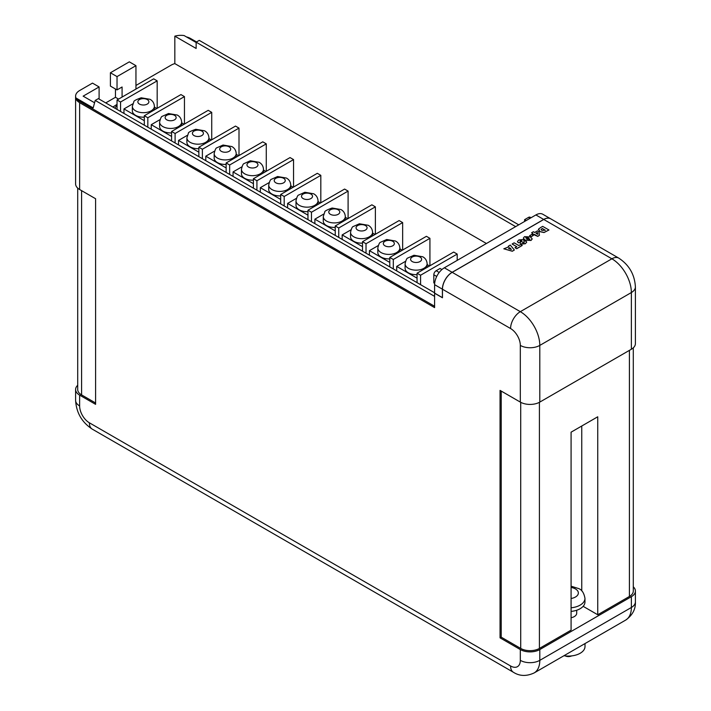 <?xml version="1.0" encoding="UTF-8"?>
<svg xmlns="http://www.w3.org/2000/svg" width="711" height="711" viewBox="0 0 711 711"><rect width="100%" height="100%" fill="white"/><g stroke="black" fill="none" stroke-linecap="round" stroke-linejoin="round"><path stroke-width="1.07" d="M434.599 284.667L434.599 293.128L442.393 297.625L442.393 289.173L434.599 284.667A13.776 7.954 -60 0 1 444.339 267.798L535.898 214.935A13.776 7.954 -60 0 1 542.795 214.251L550.581 218.748A13.776 7.954 120 0 0 543.693 219.432L452.134 272.295A13.776 7.954 120 0 0 442.393 289.173M524.602 221.459L524.602 219.655L528.504 217.406A3.306 1.911 -60 0 1 530.157 217.246L531.028 217.753M524.602 219.655L526.158 220.561M434.661 283.36L433.817 282.871L433.817 274.775A3.306 1.911 -60 0 1 436.154 270.722L440.056 268.474L441.913 269.549M512.124 243.997L514.142 242.833L518.834 245.535L520.612 244.513L522.23 245.446L516.648 248.663L515.031 247.73L516.808 246.708L512.124 243.997L516.737 246.753M515.031 247.73L516.648 248.663M522.23 245.446L516.648 248.752M540.609 227.556L542.671 226.365L548.972 230L544.022 232.444L539.916 231.582L538.627 228.995L540.609 227.556M538.387 229.786L538.627 228.995M542.271 228.462L541.027 229.52L541.942 230.417L545.337 230.231L542.271 228.462L541.035 229.564M548.972 230L544.022 232.541L539.916 231.67L538.627 229.084M545.266 230.275L542.271 228.551M529.579 235.697L531.197 236.719L529.579 235.697L531.766 234.434L533.374 235.368L531.197 236.719M533.374 235.368L531.197 236.63M524.54 236.647L530.477 236.959L532.21 238.905L531.001 240.38L525.056 240.078L523.323 238.132L524.54 236.647M529.535 239.545L528.611 238.025L525.98 237.492L526.913 239.003L529.855 239.136M529.535 239.634L528.611 238.114L525.669 237.892M532.21 238.949L531.001 240.469L525.056 240.167L523.323 238.176M508.303 246.21L510.267 245.073L514.373 249.979L512.32 251.161L503.797 248.806L508.863 246.815L508.303 246.21L508.809 246.841M511.36 249.419L509.787 247.775L508.516 248.512L511.36 249.419M514.373 249.979L512.32 251.25L503.797 248.806M511.236 249.383L509.787 247.863L508.614 248.539M531.597 232.755L533.374 231.724L534.672 232.47L537.418 230.888L538.902 231.742L539.436 235.323L537.747 236.301L534.272 234.292L533.543 234.71L532.166 233.919L532.894 233.501L531.597 232.755L532.815 233.546M537.8 234.328L537.445 232.461L536.005 233.288L537.8 234.328L537.445 232.55L536.076 233.332M539.436 235.323L537.747 236.39L532.166 233.919M521.776 241.598L521.803 240.629L520.159 240.665L520.105 241.607L521.776 241.598L521.803 240.629L520.159 240.753L520.105 241.696M520.159 240.753L520.105 241.607M523.492 239.545L523.963 240.931L526.016 241.198L526.7 242.095L525.331 243.651L521.083 244.042L520.63 242.86L518.239 242.584L517.43 241.544L518.87 239.918L523.492 239.545M524.167 240.451L523.963 240.931M520.505 243.322L520.63 242.86M524.034 242.904L524.185 242.095L522.745 242.158L522.647 242.984L524.034 242.904L524.185 242.184L522.745 242.247L522.647 243.073M522.745 242.247L522.647 242.984M521.776 241.687L521.803 240.718M526.7 242.14L525.331 243.74L521.083 244.131L520.63 242.949L518.239 242.673L517.43 241.589M524.034 242.993L524.185 242.184M132.344 106.33L133.846 101.833C133.464 101.006 135.925 99.656 141.222 97.789L150.021 99.309C152.687 100.766 154.145 103.104 154.394 106.33A11.021 6.363 180 0 1 147.586 112.205A11.021 6.363 180 0 1 135.579 110.827A11.021 6.363 180 0 1 132.344 106.33L132.344 110.827A11.021 6.363 0 0 0 135.579 115.324A11.021 6.363 0 0 0 144.315 117.164M159.619 122.07C160.464 118.39 161.335 116.471 162.25 116.32L168.498 113.538L177.297 115.049C179.963 116.515 181.412 118.853 181.661 122.07A11.021 6.363 180 0 1 174.862 127.953A11.021 6.363 180 0 1 162.855 126.576A11.021 6.363 180 0 1 159.619 122.07L159.619 126.576A11.021 6.363 0 0 0 162.855 131.073A11.021 6.363 0 0 0 171.591 132.913M186.895 137.818L188.397 133.33C188.015 132.504 190.468 131.153 195.774 129.286L204.572 130.797C207.23 132.264 208.687 134.601 208.936 137.818A11.021 6.363 180 0 1 202.137 143.702A11.021 6.363 180 0 1 190.121 142.316A11.021 6.363 180 0 1 186.895 137.818L186.895 142.316A11.021 6.363 0 0 0 190.121 146.821A11.021 6.363 0 0 0 198.867 148.661M214.171 153.567C215.015 149.879 215.886 147.968 216.802 147.817L223.05 145.035L231.848 146.546C234.506 148.012 235.963 150.35 236.212 153.567A11.021 6.363 180 0 1 229.413 159.442A11.021 6.363 180 0 1 217.397 158.064A11.021 6.363 180 0 1 214.171 153.567L214.171 158.064A11.021 6.363 0 0 0 217.397 162.57A11.021 6.363 0 0 0 226.142 164.41M241.447 169.316C242.282 165.627 243.162 163.717 244.077 163.566L250.316 160.775L259.115 162.295C261.781 163.752 263.239 166.098 263.488 169.316A11.021 6.363 180 0 1 256.689 175.19A11.021 6.363 180 0 1 244.673 173.813A11.021 6.363 180 0 1 241.447 169.316L241.447 173.813A11.021 6.363 0 0 0 244.673 178.31A11.021 6.363 0 0 0 253.418 180.15M268.722 185.064C269.558 181.376 270.438 179.456 271.344 179.314L277.592 176.524L286.391 178.043C289.057 179.501 290.515 181.838 290.763 185.064A11.021 6.363 180 0 1 283.956 190.939A11.021 6.363 180 0 1 271.949 189.561A11.021 6.363 180 0 1 268.722 185.064L268.722 189.561A11.021 6.363 0 0 0 271.949 194.059A11.021 6.363 0 0 0 280.694 195.898M295.998 200.804C296.834 197.125 297.713 195.205 298.62 195.054L304.868 192.272L313.667 193.783C316.333 195.249 317.79 197.587 318.039 200.804A11.021 6.363 180 0 1 311.231 206.688A11.021 6.363 180 0 1 299.224 205.31A11.021 6.363 180 0 1 295.998 200.804L295.998 205.31A11.021 6.363 0 0 0 299.224 209.807A11.021 6.363 0 0 0 307.97 211.647M323.274 216.553L324.767 212.065C324.385 211.238 326.847 209.887 332.144 208.021L340.942 209.532C343.609 210.998 345.066 213.336 345.315 216.553A11.021 6.363 180 0 1 338.507 222.436A11.021 6.363 180 0 1 326.5 221.059A11.021 6.363 180 0 1 323.274 216.553L323.274 221.059A11.021 6.363 0 0 0 326.5 225.556A11.021 6.363 0 0 0 335.245 227.396M350.55 232.301C351.385 228.613 352.265 226.702 353.171 226.551L359.419 223.769L368.218 225.28C370.884 226.747 372.342 229.084 372.591 232.301A11.021 6.363 180 0 1 365.783 238.185A11.021 6.363 180 0 1 353.776 236.799A11.021 6.363 180 0 1 350.55 232.301L350.55 236.799A11.021 6.363 0 0 0 353.776 241.305A11.021 6.363 0 0 0 362.512 243.144M377.817 248.05C378.661 244.362 379.532 242.451 380.447 242.3L386.695 239.509L395.494 241.029C398.16 242.487 399.609 244.833 399.858 248.05A11.021 6.363 180 0 1 393.059 253.925A11.021 6.363 180 0 1 381.052 252.547A11.021 6.363 180 0 1 377.817 248.05L377.817 252.547A11.021 6.363 0 0 0 381.052 257.044A11.021 6.363 0 0 0 389.788 258.884M405.092 263.799C405.937 260.11 406.808 258.191 407.723 258.049L413.971 255.258L422.769 256.778C425.436 258.235 426.884 260.582 427.133 263.799A11.021 6.363 180 0 1 420.334 269.673A11.021 6.363 180 0 1 408.327 268.296A11.021 6.363 180 0 1 405.092 263.799L405.092 268.296A11.021 6.363 0 0 0 408.327 272.793A11.021 6.363 0 0 0 417.064 274.633M585.011 643.571L585.011 646.503A16.593 9.581 180 0 1 563.947 655.729M633.288 586.833A13.776 7.954 180 0 1 635.403 591.063L635.403 601.862A13.776 7.954 0 0 1 631.368 607.487A27.551 15.909 60 0 1 625.662 620.099L534.094 672.962A27.551 15.909 60 0 0 539.8 660.35L631.368 607.487L631.368 596.689L539.8 649.552A13.776 7.954 180 0 1 520.319 649.552L500.055 637.856L500.055 390.401L520.319 402.097L520.319 345.413A13.776 7.954 60 0 0 510.578 328.535L442.464 289.217L442.464 297.767L434.599 293.216L434.599 307.614L79.632 102.677A13.776 7.954 180 0 1 76.175 99.336L75.961 97.976L93.177 107.912L95.221 100.429L434.599 296.371M571.084 611.398A16.531 9.545 0 0 0 584.966 601.977L584.966 598.378A16.531 9.545 180 0 1 571.084 607.798M571.644 655.906A4.959 2.862 180 0 1 565.245 655.906M571.084 617.743A8.265 4.773 0 0 0 576.701 613.22L576.701 610.242M156.838 108.507L154.394 107.094M132.779 103.85L123.963 108.934L144.315 120.692M184.105 124.247L181.661 122.843M160.055 119.599L151.239 124.683L171.591 136.441M211.38 139.996L208.936 138.583M187.322 135.339L178.514 140.431L198.867 152.181M238.656 155.745L236.212 154.331M214.598 151.088L205.79 156.18L226.142 167.929M265.932 171.493L263.488 170.08M241.873 166.836L233.057 171.929L253.418 183.678M293.208 187.242L290.763 185.829M269.149 182.585L260.333 187.668L280.694 199.427M320.483 202.982L318.039 201.577M296.425 198.333L287.608 203.417L307.97 215.175M347.759 218.73L345.315 217.317M323.701 214.073L314.884 219.166L335.245 230.915M375.035 234.479L372.591 233.066M350.976 229.822L342.16 234.914L362.512 246.664M402.31 250.228L399.858 248.814M378.252 245.571L369.436 250.663L389.788 262.412M429.577 265.976L427.133 264.563M405.528 261.319L396.711 266.403L417.064 278.161M118.577 99.096L115.458 97.291L105.743 102.908M486.422 243.5L174.826 63.608A13.776 7.954 180 0 0 171.2 65.11L135.952 85.462M95.221 100.429L98.34 98.633L434.599 292.772M515.644 226.631L196.138 42.171L199.258 40.367L518.754 224.836M99.105 99.078L99.105 86.938L83.143 96.154L94.581 102.766M77.712 385.273A13.776 7.954 0 0 0 75.597 389.504A13.776 7.954 0 0 0 79.632 395.129L95.603 404.346L95.603 198.733L79.632 189.517A13.776 7.954 0 0 1 75.597 183.891L75.597 96.154A13.776 7.954 0 0 0 75.961 97.976M99.105 86.938L92.483 83.116L79.632 90.537A13.776 7.954 0 0 0 75.597 96.154M196.529 41.94L190.681 38.572A13.776 7.954 180 0 0 186.424 36.892M196.138 42.509L184.087 35.55A13.776 7.954 0 0 0 174.826 36.163L174.826 63.608M633.288 347.839L633.288 591.063A13.225 7.634 180 0 1 629.413 596.467L597.738 614.757L597.738 416.788L571.084 432.172L571.084 630.142L539.409 648.432A13.225 7.634 180 0 1 520.71 648.432L501.228 637.18L500.055 637.856M115.458 89.008L115.458 97.291M135.952 89.071L135.952 65.67L129.322 61.848L110.409 72.771L110.409 86.084L117.031 89.906L122.088 86.991L122.088 97.069M635.403 591.063A13.776 7.954 180 0 1 631.368 596.689M442.464 289.217A13.776 7.954 -60 0 1 452.205 272.34L543.773 219.477A13.776 7.954 -60 0 1 550.661 218.792L618.774 258.12C629.137 264.936 634.674 274.535 635.403 286.924A13.776 7.954 180 0 1 631.368 292.541L539.8 345.413L539.8 402.097L631.368 349.234L631.368 292.541A27.551 15.909 60 0 0 611.887 258.804L543.773 219.477M635.403 286.924L635.403 343.609A13.776 7.954 180 0 1 631.368 349.234M539.8 402.097A13.776 7.954 180 0 1 520.319 402.097M501.228 391.077L501.228 637.18M597.738 614.757L583.144 606.332M95.603 402.995L81.587 394.907A13.225 7.634 180 0 1 77.712 389.504L77.712 188.122M174.826 36.163L196.138 48.464L196.138 42.171M135.952 65.67L117.031 76.592L117.031 89.906M76.175 99.336L434.599 306.263M117.031 76.592L110.409 72.771M117.039 99.984L120.55 102.011L157.175 80.858L153.674 78.841L117.039 99.984L117.039 109.432M157.175 80.858L157.175 108.303M147.826 117.75L184.451 96.607L180.941 94.581L144.315 115.733L147.826 117.75L147.826 127.207M184.451 96.607L184.451 124.052M175.102 133.499L211.727 112.356L208.216 110.329L171.591 131.473L175.102 133.499L175.102 142.947M211.727 112.356L211.727 139.8M202.377 149.248L239.003 128.104L235.492 126.078L198.867 147.221L202.377 149.248L202.377 158.695M239.003 128.104L239.003 155.549M229.653 164.996L266.278 143.853L262.768 141.827L226.142 162.97L229.653 164.996L229.653 174.444M266.278 143.853L266.278 171.298M256.92 180.745L293.554 159.593L290.044 157.575L253.418 178.719L256.92 180.745L256.92 190.192M293.554 159.593L293.554 187.037M284.196 196.485L320.821 175.341L317.319 173.315L280.694 194.467L284.196 196.485L284.196 205.941M320.821 175.341L320.821 202.786M311.471 212.234L348.097 191.09L344.595 189.064L307.97 210.207L311.471 212.234L311.471 221.681M348.097 191.09L348.097 218.535M338.747 227.982L375.372 206.839L371.871 204.812L335.245 225.956L338.747 227.982L338.747 237.43M375.372 206.839L375.372 234.283M366.023 243.731L402.648 222.587L399.138 220.561L362.512 241.704L366.023 243.731L366.023 253.178M402.648 222.587L402.648 250.032M393.299 259.479L429.924 238.327L426.413 236.31L389.788 257.453L393.299 259.479L393.299 268.927M429.924 238.327L429.924 265.772M420.574 275.228L457.2 254.076L453.689 252.05L417.064 273.202L420.574 275.228L420.574 284.676M457.2 254.076L457.2 260.377M417.064 273.202L417.064 282.649M389.788 257.453L389.788 266.901M362.512 241.704L362.512 251.152M335.245 225.956L335.245 235.403M307.97 210.207L307.97 219.663M280.694 194.467L280.694 203.915M253.418 178.719L253.418 188.166M226.142 162.97L226.142 172.418M198.867 147.221L198.867 156.669M171.591 131.473L171.591 140.929M144.315 115.733L144.315 125.18M120.55 102.011L120.55 111.458M396.711 266.403L396.711 270.891M369.436 250.663L369.436 255.151M342.16 234.914L342.16 239.403M314.884 219.166L314.884 223.654M287.608 203.417L287.608 207.905M260.333 187.668L260.333 192.157M233.057 171.929L233.057 176.417M205.79 156.18L205.79 160.668M178.514 140.431L178.514 144.92M151.239 124.683L151.239 129.171M123.963 108.934L123.963 113.422M444.339 267.798L452.134 272.295M543.693 219.432L535.898 214.935M528.504 217.406L530.059 218.313M436.154 270.722L439.185 272.473M433.817 274.775L436.714 276.446M139.472 104.082A5.51 3.182 0 0 0 147.266 104.082A5.51 3.182 0 0 0 147.266 99.576A5.51 3.182 0 0 0 139.472 99.576A5.51 3.182 0 0 0 139.472 104.082M166.747 119.821A5.51 3.182 0 0 0 174.542 119.821A5.51 3.182 0 0 0 174.542 115.324A5.51 3.182 0 0 0 166.747 115.324A5.51 3.182 0 0 0 166.747 119.821M194.023 135.57A5.51 3.182 0 0 0 201.817 135.57A5.51 3.182 0 0 0 201.817 131.073A5.51 3.182 0 0 0 194.023 131.073A5.51 3.182 0 0 0 194.023 135.57M221.299 151.319A5.51 3.182 0 0 0 229.093 151.319A5.51 3.182 0 0 0 229.093 146.821A5.51 3.182 0 0 0 221.299 146.821A5.51 3.182 0 0 0 221.299 151.319M248.574 167.067A5.51 3.182 0 0 0 256.36 167.067A5.51 3.182 0 0 0 256.36 162.57A5.51 3.182 0 0 0 248.574 162.57A5.51 3.182 0 0 0 248.574 167.067M275.85 182.816A5.51 3.182 0 0 0 283.636 182.816A5.51 3.182 0 0 0 283.636 178.31A5.51 3.182 0 0 0 275.85 178.31A5.51 3.182 0 0 0 275.85 182.816M303.117 198.556A5.51 3.182 0 0 0 310.911 198.556A5.51 3.182 0 0 0 310.911 194.059A5.51 3.182 0 0 0 303.117 194.059A5.51 3.182 0 0 0 303.117 198.556M330.393 214.304A5.51 3.182 0 0 0 338.187 214.304A5.51 3.182 0 0 0 338.187 209.807A5.51 3.182 0 0 0 330.393 209.807A5.51 3.182 0 0 0 330.393 214.304M357.669 230.053A5.51 3.182 0 0 0 365.463 230.053A5.51 3.182 0 0 0 365.463 225.556A5.51 3.182 0 0 0 357.669 225.556A5.51 3.182 0 0 0 357.669 230.053M384.944 245.802A5.51 3.182 0 0 0 392.739 245.802A5.51 3.182 0 0 0 392.739 241.305A5.51 3.182 0 0 0 384.944 241.305A5.51 3.182 0 0 0 384.944 245.802M412.22 261.55A5.51 3.182 0 0 0 420.014 261.55A5.51 3.182 0 0 0 420.014 257.044A5.51 3.182 0 0 0 412.22 257.044A5.51 3.182 0 0 0 412.22 261.55M571.084 598.493A9.918 5.724 0 0 0 575.448 588.93A9.918 5.724 0 0 0 571.084 587.455M79.632 102.677L79.632 189.517M79.632 395.129L79.632 405.928A13.776 7.954 60 0 0 89.373 422.796L510.578 665.976A13.776 7.954 60 0 0 520.319 660.35L520.319 649.552M629.413 350.354L629.413 596.467M539.409 402.31L539.409 648.432M539.8 649.552L539.8 660.35A13.776 7.954 0 0 1 520.319 660.35M452.205 272.34L520.319 311.667L611.887 258.804A13.776 7.954 -60 0 1 618.774 258.12M510.578 328.535A13.776 7.954 -60 0 1 520.319 311.667A27.551 15.909 60 0 1 539.8 345.413A13.776 7.954 180 0 1 520.319 345.413M75.597 389.504L75.597 400.302A13.776 7.954 0 0 0 79.632 405.928M89.373 422.796A13.776 7.954 120 0 0 92.226 429.106L513.431 672.286A13.776 7.954 -60 0 1 510.578 665.976M520.71 402.31L520.71 648.432M81.587 190.637L81.587 394.907M581.749 426.022L581.749 590.877M117.039 105.699A8.203 4.737 0 0 0 115.084 108.303M154.394 106.33L154.394 109.912M181.661 122.07L181.661 125.66M208.936 137.818L208.936 141.409M236.212 153.567L236.212 157.158M263.488 169.316L263.488 172.906M290.763 185.064L290.763 188.646M318.039 200.804L318.039 204.395M345.315 216.553L345.315 220.143M372.591 232.301L372.591 235.892M399.858 248.05L399.858 251.641M427.133 263.799L427.133 267.38M584.966 598.378C584.042 593.116 581.971 589.854 578.754 588.601L571.084 586.184M513.431 672.286C519.59 676.223 526.478 676.445 534.094 672.962M635.403 601.862C635.732 609.167 632.479 615.246 625.662 620.099M75.597 400.302C76.326 412.691 81.863 422.29 92.226 429.106M117.039 104.366L112.898 107.041"/></g></svg>
